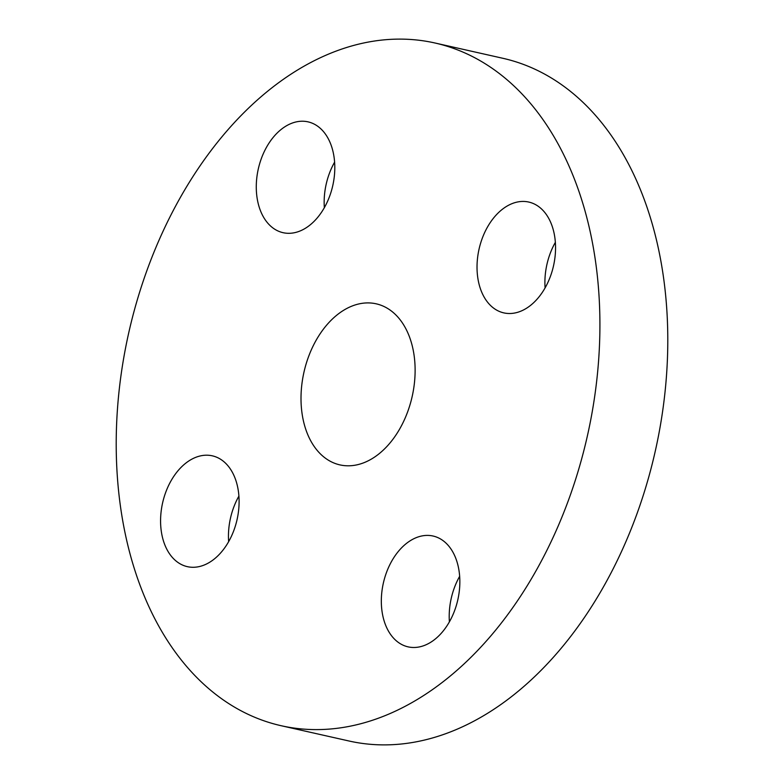 <?xml version="1.0" encoding="UTF-8"?>
<svg xmlns="http://www.w3.org/2000/svg" width="784" height="784" viewBox="0 0 784 784"><rect width="100%" height="100%" fill="white"/><g stroke="black" fill="none" stroke-linecap="round" stroke-linejoin="round"><path stroke-width="1.18" d="M390.422 563.539A56.801 38.161 -77.3 0 0 408.101 646.859A56.801 38.161 -77.3 0 0 450.751 619.35A56.801 38.161 -77.3 0 0 433.072 536.031A56.801 38.161 -77.3 0 0 390.422 563.539M459.649 576.318A56.801 38.161 -77.3 0 0 458.297 578.827A56.801 38.161 -77.3 0 0 449.399 621.859M512.844 84.927A349.919 235.043 -77.3 0 0 434.953 42.993A349.919 235.043 -77.3 0 0 146.873 270.647A349.919 235.043 -77.3 0 0 203.281 683.785A349.919 235.043 -77.3 0 0 281.172 725.719A349.919 235.043 -77.3 0 0 569.253 498.065A349.919 235.043 -77.3 0 0 512.844 84.927M321.548 454.994A82.555 55.458 -77.3 0 0 339.923 464.892A82.555 55.458 -77.3 0 0 407.886 411.188A82.555 55.458 -77.3 0 0 394.577 313.708A82.555 55.458 -77.3 0 0 376.202 303.82A82.555 55.458 -77.3 0 0 308.239 357.524A82.555 55.458 -77.3 0 0 321.548 454.994M491.166 306.083A56.801 38.161 -77.3 0 0 503.808 312.885A56.801 38.161 -77.3 0 0 550.574 275.929A56.801 38.161 -77.3 0 0 541.421 208.867A56.801 38.161 -77.3 0 0 528.769 202.056A56.801 38.161 -77.3 0 0 482.003 239.012A56.801 38.161 -77.3 0 0 491.166 306.083M325.703 205.173A56.801 38.161 -77.3 0 0 308.024 121.853A56.801 38.161 -77.3 0 0 265.374 149.362A56.801 38.161 -77.3 0 0 283.053 232.681A56.801 38.161 -77.3 0 0 325.703 205.173M224.959 462.629A56.801 38.161 -77.3 0 0 212.317 455.827A56.801 38.161 -77.3 0 0 165.551 492.783A56.801 38.161 -77.3 0 0 174.714 559.845A56.801 38.161 -77.3 0 0 187.356 566.656A56.801 38.161 -77.3 0 0 234.122 529.7A56.801 38.161 -77.3 0 0 224.959 462.629M281.172 725.719L349.047 741.007A349.919 235.043 -77.3 0 0 637.127 513.353A349.919 235.043 -77.3 0 0 580.719 100.215A349.919 235.043 -77.3 0 0 502.828 58.281L434.953 42.993M238.904 496.115A56.801 38.161 -77.3 0 0 228.644 541.656M334.601 162.141A56.801 38.161 -77.3 0 0 333.249 164.65A56.801 38.161 -77.3 0 0 324.351 207.682M555.356 242.344A56.801 38.161 -77.3 0 0 545.096 287.885"/></g></svg>
